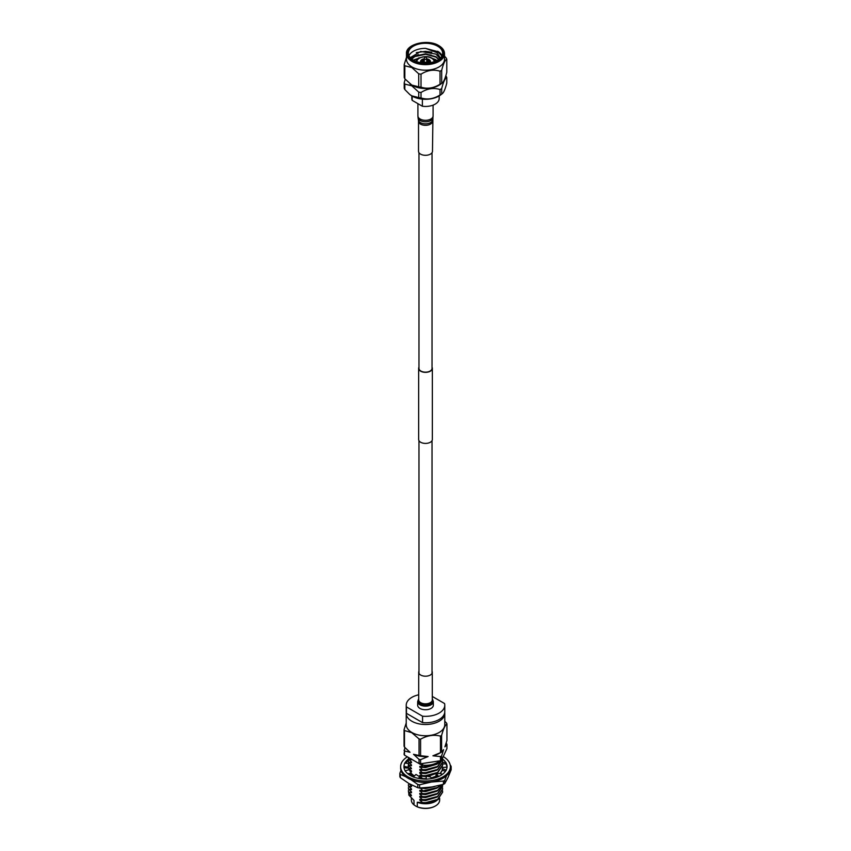 <?xml version="1.0" encoding="UTF-8"?>
<svg xmlns="http://www.w3.org/2000/svg" width="851" height="851" viewBox="0 0 851 851"><rect width="100%" height="100%" fill="white"/><g stroke="black" fill="none" stroke-linecap="round" stroke-linejoin="round"><path stroke-width="1.28" d="M432.031 152.691L432.031 368.387A6.531 3.766 180 0 1 428 371.876A6.531 3.766 180 0 1 420.883 371.057A6.531 3.766 180 0 1 418.969 368.387L418.969 152.691M432.031 367.196A6.851 3.957 180 0 1 432.351 368.387L432.351 439.456A6.851 3.957 180 0 1 428.117 443.105A6.851 3.957 180 0 1 420.66 442.254A6.851 3.957 180 0 1 418.649 439.456L418.649 368.387A6.851 3.957 180 0 1 418.969 367.196M432.351 368.387A6.851 3.957 180 0 1 428.117 372.047A6.851 3.957 180 0 1 420.66 371.185A6.851 3.957 180 0 1 418.649 368.387M423.373 61.751A1.245 0.713 180 0 1 423.724 62.166A1.245 0.713 0 0 0 421.266 62.166A1.245 0.713 180 0 1 423.373 61.751M425.574 63.027A1.245 0.713 180 0 1 425.638 63.059A1.245 0.713 0 0 0 423.83 63.017A1.245 0.713 180 0 1 425.574 63.027M428.574 62.559A1.245 0.713 180 0 1 428.893 62.868A1.245 0.713 0 0 0 426.468 62.963A1.245 0.713 180 0 1 428.574 62.559M429.383 60.825A1.245 0.713 180 0 1 429.734 61.229A1.245 0.713 0 0 0 427.276 61.229A1.245 0.713 180 0 1 429.383 60.825M427.181 59.559A1.245 0.713 180 0 1 427.532 59.964A1.245 0.713 0 0 0 426.745 59.389A1.245 0.713 180 0 1 427.181 59.559M424.181 60.017A1.245 0.713 180 0 1 424.255 60.07A1.245 0.713 0 0 0 422.075 60.432A1.245 0.713 180 0 1 424.181 60.017M426.383 58.24A1.245 0.713 180 0 1 424.617 59.262A1.245 0.713 180 0 1 424.287 58.581L424.894 57.145L426.106 57.145L424.894 57.145M424.255 58.751L424.255 61.591A1.245 0.713 0 0 0 426.745 61.591L426.745 58.751M430.095 62.697A4.978 2.872 0 0 0 430.478 61.591A4.978 2.872 0 0 0 429.021 59.57A4.978 2.872 0 0 0 426.745 58.815M424.255 58.815A4.978 2.872 0 0 0 420.522 61.591A4.978 2.872 0 0 0 420.905 62.697M420.532 61.697A4.978 2.872 0 0 0 420.522 61.793A4.978 2.872 0 0 0 420.766 62.676M421.617 62.57A1.245 0.713 0 0 0 423.373 61.549A1.245 0.713 0 0 0 421.617 62.57M425.851 63.059A1.245 0.713 0 0 0 423.596 62.995M428.947 62.857A1.245 0.713 0 0 0 426.489 63.048M427.627 61.634A1.245 0.713 0 0 0 429.383 60.623A1.245 0.713 0 0 0 427.627 61.634M426.745 60.538A1.245 0.713 0 0 0 426.745 59.187M424.255 59.868A1.245 0.713 0 0 0 422.426 60.836A1.245 0.713 0 0 0 424.255 60.783M430.234 62.676A4.978 2.872 0 0 0 430.478 61.793A4.978 2.872 0 0 0 430.468 61.697M408.937 55.709A17.137 9.893 0 0 1 425.5 48.358L437.616 51.624L441.914 56.017L437.616 51.251A17.137 9.893 0 0 1 442.063 55.709M413.384 60.166A17.137 9.893 0 0 0 432.053 62.304A17.137 9.893 0 0 0 442.637 53.166A17.137 9.893 0 0 0 437.616 46.177A17.137 9.893 0 0 0 418.947 44.029A17.137 9.893 0 0 0 408.363 53.166A17.137 9.893 0 0 0 413.384 60.166M418.479 58.017L420.054 57.708M432.117 58.304L435.829 59.655M410.82 58.272L418.479 54.645M411.033 58.464L413.384 56.868L425.5 54.347L431.106 55.049M416.341 52.613L425.5 51.347L431.829 52.23M411.82 95.929L411.82 98.546A13.68 7.893 0 0 0 412.182 100.354L422.373 106.237L422.373 99.131M412.182 96.142L412.182 100.354M441.69 88.578C443.392 81.909 445.094 78.249 446.786 77.611L446.786 83.058C445.084 89.727 443.382 93.376 441.69 94.025A21.743 12.552 180 0 1 440.02 94.993L440.02 89.536A21.743 12.552 0 0 0 441.69 88.578L441.69 94.025L442.265 93.674L440.807 94.812A19.02 10.978 180 0 1 412.054 96.067A19.02 10.978 180 0 1 410.193 94.812A19.02 10.978 180 0 1 409.969 94.631M421.022 97.929A21.743 12.552 180 0 1 418.735 97.578L418.735 92.121A21.743 12.552 0 0 0 421.022 92.482L421.022 97.929C427.34 99.95 433.67 98.971 440.02 94.993M404.831 89.546A21.743 12.552 180 0 1 404.214 88.227L404.214 82.781A21.743 12.552 0 0 0 404.831 84.1L404.831 89.546L409.714 94.44L411.788 95.855L418.735 97.578M441.69 70.271C443.392 63.602 445.094 59.942 446.786 59.304L446.786 72.292C445.084 78.952 443.382 82.611 441.69 83.26A21.743 12.552 180 0 1 440.02 84.228L440.02 71.229A21.743 12.552 0 0 0 441.69 70.271L441.69 83.26L442.265 82.898L440.807 84.047A19.02 10.978 180 0 1 412.054 85.291A19.02 10.978 180 0 1 410.193 84.047A19.02 10.978 180 0 1 409.969 83.866M418.735 92.121L411.788 85.823L404.831 84.1M440.02 89.536C433.702 87.515 427.372 88.493 421.022 92.482M446.786 77.611A21.743 12.552 0 0 0 446.169 76.292L445.786 75.835M421.022 87.164A21.743 12.552 180 0 1 418.735 86.813L418.735 73.814A21.743 12.552 0 0 0 421.022 74.175L421.022 87.164C427.34 89.185 433.67 88.206 440.02 84.228M404.831 78.781A21.743 12.552 180 0 1 404.214 77.462L404.214 64.474A21.743 12.552 0 0 0 404.831 65.793L404.831 78.781L411.788 85.079L418.735 86.813M406.48 59.23A19.02 10.978 0 0 0 412.054 66.995A19.02 10.978 0 0 0 432.776 69.367A19.02 10.978 0 0 0 444.52 59.23L444.52 53.677A19.02 10.978 180 0 1 432.776 63.814A19.02 10.978 180 0 1 412.054 61.442A19.02 10.978 180 0 1 406.48 53.677L406.48 59.23M418.735 73.814L411.788 67.516L404.831 65.793M440.02 71.229C433.702 69.208 427.372 70.186 421.022 74.175M446.786 59.304A21.743 12.552 0 0 0 446.169 57.985L444.52 56.102M425.5 48.358L436.85 52.581L440.424 58.028M439.946 58.485L435.967 54.102L420.702 51.475L410.225 57.655M437.435 55.198L439.893 58.538M411.756 59.081L415.075 56.347L425.5 54.23L435.925 57.091L438.701 59.474M413.586 60.272L420.32 57.591M432.287 58.411L436.733 60.634M411.597 58.942L415.075 55.975L425.5 53.847L435.925 56.719L438.893 59.336M413.299 60.113L422.702 56.911M430.446 57.506L437.031 60.485M404.214 64.474L406.48 57.336M404.214 82.781L405.214 79.228M422.373 106.237A13.68 7.893 0 0 0 439.18 98.546L439.18 95.929M450.37 766.655L450.37 768.017A24.87 14.361 180 0 1 435.021 781.282A24.87 14.361 180 0 1 407.916 778.176A24.87 14.361 180 0 1 400.63 768.017L400.63 766.655A24.87 14.361 0 0 0 407.916 776.803A24.87 14.361 0 0 0 435.021 779.91A24.87 14.361 0 0 0 450.37 766.655A24.87 14.361 0 0 0 443.222 756.582M407.374 756.816A24.87 14.361 0 0 0 400.63 766.655M405.65 763.187A21.541 12.435 180 0 1 408.363 760.486M445.775 763.826A21.541 12.435 180 0 1 446.977 767.028M405.204 770.815A21.541 12.435 180 0 1 403.959 766.655A21.541 12.435 180 0 1 404.225 764.709A21.541 12.435 180 0 1 404.268 764.549L404.661 763.113L408.374 763.4M413.32 776.91A21.541 12.435 180 0 1 406.31 772.293A21.541 12.435 180 0 1 406.182 772.155L405.033 770.857L409.235 769.623L411.267 773.187L407.767 773.708M426.117 779.08A21.541 12.435 180 0 1 415.724 777.729A21.541 12.435 180 0 1 415.479 777.665L413.224 776.995L415.99 774.463L419.873 776.91L418.309 778.378M442.637 759.113A21.541 12.435 180 0 1 444.69 761.007A21.541 12.435 180 0 1 444.818 761.145L445.786 762.475A21.541 12.435 180 0 1 447.041 766.655A21.541 12.435 180 0 1 446.775 768.591A21.541 12.435 180 0 1 446.732 768.751L446.169 770.155A21.541 12.435 180 0 1 440.733 775.442A21.541 12.435 180 0 1 440.541 775.559L438.659 776.495A21.541 12.435 180 0 1 428.872 778.931A21.541 12.435 180 0 1 428.606 778.963L426.106 779.186L426.372 776.08L425.947 779.08M404.842 763.124A21.541 12.435 180 0 1 408.48 759.028L408.448 760.443M445.967 762.443L442.637 762.453M442.541 763.996L445.796 763.826L445.786 762.475M442.605 760.017L443.265 759.656L444.69 761.007M446.339 770.187L442.307 768.666L442.137 770.229L445.488 771.293M442.307 768.666L442.903 767.549L447.03 767.028M438.754 776.591L436.425 773.867L435.946 775.314L437.648 776.92M436.425 773.867L439.424 773.431L442.541 774.261M426.372 776.08L430.627 777.006L431.574 778.58M419.873 776.91L419 778.505M411.267 773.187L410.916 774.112L409.044 774.676M408.863 764.315L408.118 768.123L404.034 767.698M408.118 768.123L408.097 767.251L403.97 766.336L403.97 767.666M408.097 767.251L408.406 764.57M404.225 764.709L403.97 766.336M418.692 787.877A26.328 15.201 180 0 1 417.788 787.728L417.788 784.484A26.328 15.201 180 0 0 418.692 784.633A26.328 15.201 180 0 0 419.596 784.76L431.521 782.005L443.435 781.069L443.435 784.324L431.521 787.079L419.596 788.015A26.328 15.201 180 0 1 418.692 787.877M425.904 778.676L421.064 778.591A17.137 9.893 180 0 1 419.171 778.229M413.948 776.335A17.137 9.893 180 0 1 410.831 774.144M435.276 806.035A13.52 7.808 180 0 1 435.063 806.163A13.52 7.808 180 0 1 415.937 806.163L417.267 806.78A14.137 8.159 0 0 0 435.499 805.908A14.137 8.159 0 0 0 439.637 800.142L439.637 798.259M411.363 797.908L411.363 800.142A14.137 8.159 0 0 0 414.001 804.886L415.639 805.993M414.863 718.191A13.52 7.808 0 0 0 415.937 718.893A13.52 7.808 0 0 0 417.16 719.52M406.289 712.51A19.275 11.127 0 0 0 406.225 713.383L406.225 724.616A19.275 11.127 0 0 0 411.873 732.488A19.275 11.127 0 0 0 432.872 734.902A19.275 11.127 0 0 0 444.775 724.616L444.775 713.383A19.275 11.127 0 0 0 444.711 712.51M406.225 713.383A19.275 11.127 0 0 0 411.873 721.244A19.275 11.127 0 0 0 432.872 723.658A19.275 11.127 0 0 0 444.775 713.383M439.361 798.504L435.499 801.376A14.137 8.159 180 0 1 417.267 802.238L425.5 802.663L437.616 799.397L442.637 792.026L442.499 790.707M417.267 806.78L417.267 802.238M406.225 723.01L404.065 729.647A21.988 12.691 0 0 0 404.48 730.53L411.767 732.679L419.043 738.934A21.988 12.691 0 0 0 420.585 739.179C427.181 735.466 433.819 734.434 440.478 736.104A21.988 12.691 0 0 0 441.605 735.445C443.371 728.945 445.147 725.116 446.935 723.967A21.988 12.691 0 0 0 446.52 723.073L444.775 721.233M422.67 778.622L419.788 776.123L419.788 775.378L422.67 775.995L419.788 773.133L419.788 772.378L422.67 772.995L419.788 770.134L419.788 769.378L422.67 769.995L419.788 766.389L425.5 767.059L437.616 763.783L441.499 760.134M422.67 766.996L437.616 763.421L441.073 760.379M439.861 760.815A17.137 9.893 180 0 1 422.67 765.177L422.67 763.475M436.382 800.865L426.766 803.504L419.788 802.887M422.67 769.995L425.5 770.059L437.616 766.783L442.626 759.23M422.67 769.634L425.5 769.698L437.616 766.421L442.637 759.049L442.552 758.028M422.67 772.995L425.5 773.059L437.616 769.783L442.626 762.23M422.67 772.634L425.5 772.687L437.616 769.421L442.637 762.049L442.499 760.73M422.67 775.995L425.5 776.048L437.616 772.782L442.626 765.23M422.67 775.633L425.5 775.687L437.616 772.421L442.637 765.049L442.499 763.73M422.404 787.941L432.957 786.845M422.67 802.61L419.788 800.11L419.788 799.355L422.67 799.972L419.788 797.11L419.788 796.366L422.67 796.972L419.788 794.111L419.788 793.366L422.67 793.983L419.788 790.366L425.5 791.036L437.616 787.771L440.797 785.079M422.67 790.983L437.616 787.409L440.382 785.186M422.67 793.983L425.5 794.036L437.616 790.77L442.52 784.59M422.67 793.611L425.5 793.675L437.616 790.398L442.435 784.622M422.67 796.972L425.5 797.036L437.616 793.76L442.626 786.218M422.67 796.61L425.5 796.674L437.616 793.398L442.637 786.037L442.499 784.718M422.67 799.972L425.5 800.036L437.616 796.759L442.626 789.207M422.67 799.61L425.5 799.674L437.616 796.398L442.637 789.026L442.499 787.707M422.67 802.918A17.137 9.893 0 0 0 424.702 803.046L437.616 799.759L442.626 792.207M431.393 778.282L436.882 776.197M440.286 773.655L442.35 770.304M431.202 777.963L436.637 775.974M439.999 773.58L442.233 770.261M442.637 768.049L442.499 766.73M422.67 778.793A17.137 9.893 0 0 0 425.936 778.92M408.374 766.73L408.608 768.464L411.49 770.963L411.49 771.719L410.097 771.378M408.363 766.911L408.608 768.464M410.703 770.325L411.49 771.719M408.608 783.335L411.49 785.952L411.49 786.707L408.608 786.09L411.49 788.951L411.49 789.707L408.608 789.09L411.49 791.951L411.49 792.707L408.608 792.09L411.49 795.696L408.874 795.132L414.001 800.355L414.001 804.886M422.67 790.622L419.788 787.366M422.575 778.739L419.309 777.984M422.67 766.634L419.788 763.507M420.181 763.741L422.67 765.177M411.49 758.975L411.49 759.73L408.608 759.113L411.49 761.975L411.49 762.73L408.608 762.113L411.49 764.975L411.49 765.719L408.608 765.102L411.49 768.719L408.608 768.102M414.299 776.016L411.171 773.442M408.374 790.707L408.608 792.451M408.363 790.887L408.608 792.09M408.374 787.707L408.608 789.451M408.363 787.898L408.608 789.09M408.374 784.718L408.608 786.452M408.363 784.899L408.608 786.09M408.374 763.73L408.608 765.475M408.363 763.911L408.608 765.102M408.374 760.73L408.608 762.475M408.363 760.911L408.608 762.113M408.374 757.73L408.608 759.475M408.363 757.922L408.608 759.113M408.874 795.132L408.746 792.579M419.788 764.134L421.309 764.389M419.788 767.134L425.5 767.602L436.882 764.209M410.948 758.879L411.49 759.73M419.788 770.134L425.5 770.591L436.882 767.208M410.703 761.337L411.49 762.73M419.788 773.133L425.5 773.591L436.882 770.208M410.703 764.326L411.49 765.719M419.788 776.123L426.138 776.559M427.691 776.431L436.882 773.208M410.703 767.325L411.49 768.719M419.788 788.122L425.5 788.579L434.521 786.547M419.788 791.111L425.5 791.579L436.882 788.196M419.788 794.111L425.5 794.579L436.882 791.196M410.703 785.313L411.49 786.707M419.788 797.11L425.5 797.578L436.882 794.185M410.703 788.313L411.49 789.707M419.788 800.11L425.5 800.568L436.882 797.185M410.703 791.313L411.49 792.707M426.766 803.504L436.882 800.185M410.703 794.302L411.49 795.696M422.436 802.94L424.702 803.046M418.713 694.799A19.275 11.127 0 0 0 406.225 705.213L406.225 711.649A19.275 11.127 0 0 0 406.448 713.34L422.564 722.648A19.275 11.127 0 0 0 444.775 711.649L444.775 705.213A19.275 11.127 0 0 0 444.552 703.522L432.287 696.448M406.225 705.213A19.275 11.127 0 0 0 406.448 706.904L422.564 716.212A19.275 11.127 0 0 0 444.775 705.213M406.448 713.34L406.448 706.904M422.564 716.212L422.564 722.648M446.935 723.967L446.935 740.519L444.913 746.859L446.935 744.434L446.935 748.582L441.605 760.071L441.605 755.922L443.616 749.646L441.605 752.007L441.605 735.445M440.478 736.104L440.478 752.656L432.936 755.805L440.478 756.571L440.478 760.72A21.988 12.691 0 0 0 441.605 760.071M440.478 760.72L420.585 763.794L420.585 759.656L428.117 756.55L420.585 755.731L420.585 739.179M419.043 738.934L419.043 755.497L413.533 754.294L419.043 759.411L419.043 763.56A21.988 12.691 0 0 0 420.585 763.794M419.043 763.56L404.48 755.145L404.48 751.007L410.001 752.263L404.48 747.082L404.48 730.53M404.831 747.486L404.065 754.263A21.988 12.691 0 0 0 404.48 755.145M404.065 750.114A21.988 12.691 0 0 0 404.48 751.007M419.043 759.411A21.988 12.691 0 0 0 420.585 759.656M440.478 756.571A21.988 12.691 0 0 0 441.605 755.922M446.935 744.434A21.988 12.691 0 0 0 446.52 743.551M413.533 754.294A19.584 11.308 0 0 0 428.117 756.55M432.936 755.805A19.584 11.308 0 0 0 439.552 753.22L441.275 752.199A21.988 12.691 0 0 0 441.605 752.007M404.065 729.647L404.065 746.199A21.988 12.691 0 0 0 404.48 747.082M419.043 755.497A21.988 12.691 0 0 0 420.585 755.731M440.478 752.656A21.988 12.691 0 0 0 441.275 752.199M408.831 769.751L408.895 768.74M446.594 775.623L444.765 780.303L444.765 783.558L447.956 777.591L451.158 769.793L451.158 766.538L450.37 767.857M405.81 776.782L400.332 774.399L400.332 777.654A26.328 15.201 180 0 1 399.842 776.612L399.842 773.357L400.981 770.4M400.332 777.654L409.054 783.601L417.788 787.728M410.937 779.654L417.788 784.484M419.596 784.76L419.596 788.015M444.765 783.558A26.328 15.201 180 0 1 443.435 784.324M450.668 765.496A26.328 15.201 180 0 1 451.158 766.538M444.765 780.303A26.328 15.201 180 0 1 443.435 781.069M416.001 781.292A23.254 13.425 0 0 0 431.521 782.005A23.254 13.425 0 0 0 434.999 781.292M400.332 774.399A26.328 15.201 180 0 1 399.842 773.357M432.478 121.299A6.978 4.032 0 0 1 430.702 123.98A6.978 4.032 0 0 1 423.011 125.054A6.978 4.032 0 0 1 418.522 121.299L418.522 151.276A6.978 4.032 0 0 0 423.011 155.042A6.978 4.032 0 0 0 430.702 153.957A6.978 4.032 0 0 0 432.478 151.276L432.925 117.885A7.468 4.308 0 0 1 431.063 120.353A7.468 4.308 0 0 1 423.17 121.576A7.468 4.308 0 0 1 418.075 117.885L418.426 120.119A7.106 4.095 0 0 0 423.277 123.629A7.106 4.095 0 0 0 430.797 122.47A7.106 4.095 0 0 0 432.574 120.119M423.383 709.574A7.829 4.521 180 0 1 417.671 705.213L417.671 701.618A7.829 4.521 180 0 0 423.383 705.968A7.829 4.521 180 0 0 433.329 701.618L433.329 705.213A7.829 4.521 180 0 1 423.383 709.574M432.031 671.194A6.787 3.925 180 0 1 432.287 672.279A6.787 3.925 180 0 1 423.67 676.056A6.787 3.925 180 0 1 418.713 672.279A6.787 3.925 180 0 1 418.969 671.194M434.201 61.687A8.701 5.021 0 0 0 431.659 58.24A8.701 5.021 0 0 0 422.256 57.134A8.701 5.021 0 0 0 416.799 61.687M432.095 58.496A9.329 5.383 180 0 1 434.723 61.506M438.51 45.656A18.392 10.616 0 0 0 412.49 45.656A18.392 10.616 0 0 0 412.49 60.676A18.392 10.616 0 0 0 438.51 60.676A18.392 10.616 0 0 0 438.51 45.656M438.946 45.911A19.02 10.978 180 0 1 444.52 53.677C444.456 50.56 442.563 47.879 438.818 45.624C427.776 38.55 405.438 44.209 406.48 53.677M418.075 117.885L417.915 115.927A7.585 4.383 0 0 0 422.798 120.023A7.585 4.383 0 0 0 431.159 118.842A7.585 4.383 0 0 0 433.085 115.927L432.925 117.885M432.287 699.096A7.499 4.329 180 0 1 431.223 703.724A7.499 4.329 180 0 1 423.479 705.096A7.499 4.329 180 0 1 418.713 699.096M432.287 699.352A7.127 4.117 180 0 1 430.627 703.458A7.127 4.117 180 0 1 423.575 704.564A7.127 4.117 180 0 1 418.713 699.352M432.287 672.279L432.287 699.905A6.787 3.925 180 0 1 423.67 703.681A6.787 3.925 180 0 1 418.713 699.905L418.713 672.279M418.969 673.364L418.969 440.648M432.031 673.364L432.031 440.648M434.829 62.304C435.276 61.506 434.318 60.144 431.968 58.219C425.989 54.145 414.735 58.783 416.171 62.304M426.106 57.145L426.713 58.581M418.522 121.299L418.426 120.119M433.085 115.927L433.085 105.12M417.915 115.927L417.915 103.662M418.713 699.054L417.671 701.618M432.287 699.054L433.329 701.618"/></g></svg>
